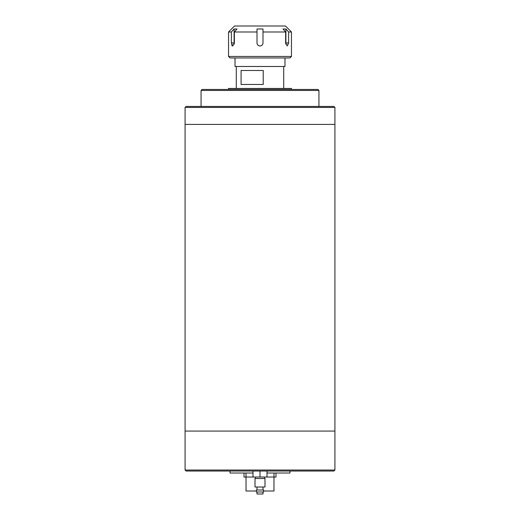 <?xml version="1.0" encoding="UTF-8"?>
<svg xmlns="http://www.w3.org/2000/svg" width="520" height="520" viewBox="0 0 520 520"><rect width="100%" height="100%" fill="white"/><g stroke="black" fill="none" stroke-linecap="round" stroke-linejoin="round"><path stroke-width="0.78" d="M334.919 431.074L185.081 431.074L185.081 124.416L334.919 124.416L185.081 124.416L185.081 107.432L334.919 107.432L334.919 431.074L185.081 431.074L185.081 470.028L334.919 470.028L334.919 431.074M334.919 470.028L333.918 471.029L186.082 471.029L185.081 470.028M230.035 471.029L230.035 473.025L253.006 473.025M289.965 471.029L289.965 473.025L266.994 473.025M185.081 107.432L186.082 106.438L333.918 106.438L334.919 107.432M291.467 89.453L291.467 88.459L228.534 88.459L228.534 89.453M201.065 90.454L202.066 89.453L317.935 89.453L318.936 90.454L201.065 90.454L201.065 106.438M235.027 57.967L235.027 66.482L284.973 66.482L284.973 57.967M241.092 84.461L263.224 84.461L263.224 70.48L241.092 70.48L241.092 84.461M262.938 43.563A2.997 2.997 0 0 0 262.997 42.978C262.821 44.805 261.82 45.799 260 45.975A2.997 2.997 0 0 0 260.585 45.923M291.467 56.466L289.965 57.967L230.035 57.967L228.534 56.466L291.467 56.466L291.467 31.993L288.626 31.993L286.013 28.997L283.017 28.997L285.63 31.993L262.997 31.993L262.997 28.997L257.003 28.997L257.003 31.993L234.37 31.993L236.983 28.997L233.987 28.997L231.374 31.993L228.534 31.993L234.526 26L285.474 26L291.467 31.993M288.626 31.993L288.626 42.978L287.248 45.975L285.63 42.978L285.63 31.993M262.997 31.993L262.997 42.978M257.003 42.978A2.997 2.997 0 0 0 260 45.975C258.18 45.799 257.179 44.805 257.003 42.978L257.003 31.993M234.37 31.993L234.37 42.978L232.752 45.975L231.374 42.978L231.374 31.993M228.534 56.466L228.534 31.993M231.673 44.909L231.959 45.474M232.083 45.636L232.433 45.903M285.772 44.168A2.997 1.502 90 0 0 285.896 42.978L285.896 28.997L283.017 28.997M236.983 28.997L234.104 28.997L234.104 42.978A2.997 1.502 -90 0 0 234.228 44.168M275.983 477.022L275.983 473.025L275.983 477.022L273.981 477.022L273.981 491.004L263.594 491.004M256.406 491.004L246.019 491.004L246.019 477.022L244.017 477.022L244.017 473.025M273.981 473.025L273.981 477.022L266.994 477.022L266.994 471.029M266.994 477.022L246.019 477.022L246.019 473.025M262.997 492.005L262.997 494L257.003 494L257.003 492.005M263.594 492.005L256.406 492.005L256.406 490.003L263.594 490.003L263.594 492.005M262.997 490.003L262.997 487.006M257.003 490.003L257.003 487.006M264.992 487.006L255.008 487.006L255.008 478.517L264.992 478.517L264.992 487.006M264.498 478.517L264.498 477.022M255.502 478.517L255.502 477.022M260 477.022L260 471.029M253.006 477.022L253.006 471.029M285.896 42.978L288.626 42.978M234.104 42.978L231.374 42.978M318.936 90.454L318.936 106.438M236.275 66.482L236.275 88.459M283.725 66.482L283.725 88.459"/></g></svg>
